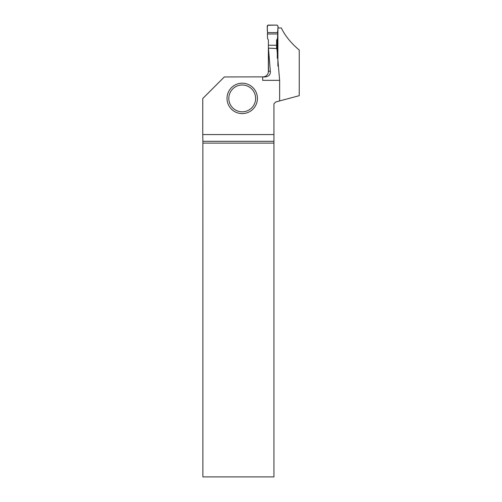 <?xml version="1.0" encoding="UTF-8"?>
<svg xmlns="http://www.w3.org/2000/svg" width="502" height="502" viewBox="0 0 502 502"><rect width="100%" height="100%" fill="white"/><g stroke="black" fill="none" stroke-linecap="round" stroke-linejoin="round"><path stroke-width="0.75" d="M277.292 58.251L277.292 38.867M276.577 48.525L276.621 40.085L277.518 38.466L277.694 33.985L267.434 33.985L267.535 38.466L268.401 40.085L268.357 72.407M276.577 45.249L268.357 45.249M267.434 33.985L267.553 32.567L277.669 32.567L277.694 33.985M277.669 32.567C277.273 30.22 279.225 26.462 276.966 25.1L267.641 25.295C267.19 27.597 267.158 30.02 267.553 32.567L277.669 32.567L278.039 26.236L276.966 25.1L268.256 25.1L267.183 26.236L267.553 32.567M263.663 76.862L224.338 76.95L202.764 98.524L202.764 134.58L273.948 134.58L273.948 141.313L202.871 141.313L202.883 476.9L273.948 476.9L273.948 143.101L202.883 143.101M270.321 71.228L268.476 48.123L268.476 71.228L270.321 71.228C270.678 74.434 269.009 76.342 265.307 76.95L262.684 76.95L262.684 80.351L279.639 80.351L279.639 100.933L275.736 101.981L273.948 103.77L273.948 134.58M277.939 27.961L281.321 27.961C285.142 35.899 291.11 43.254 299.236 50.024L299.236 95.681L279.639 100.933M279.639 80.351L276.878 48.543L268.476 48.123M277.888 28.815L277.888 65.975M264.247 76.944L263.531 76.894L264.247 76.944M268.476 71.228C268.375 73.65 267.233 75.394 265.05 76.467L263.531 76.894M202.871 141.313L202.764 134.58M273.948 143.101L273.948 141.313M257.413 98.405A15.198 15.198 0 0 1 234.616 111.563A15.198 15.198 0 0 1 234.616 85.24A15.198 15.198 0 0 1 257.413 98.405M255.625 98.405A13.41 13.41 0 0 1 235.507 110.013A13.41 13.41 0 0 1 235.507 86.79A13.41 13.41 0 0 1 255.625 98.405"/></g></svg>

